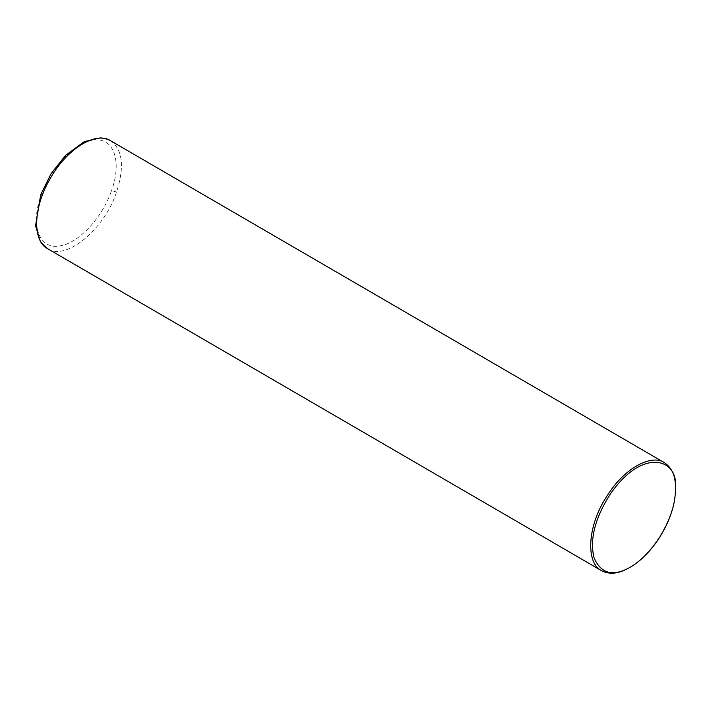 <?xml version="1.0" encoding="UTF-8"?>
<svg xmlns="http://www.w3.org/2000/svg" width="711" height="711" viewBox="0 0 711 711"><rect width="100%" height="100%" fill="white"/><g stroke="black" fill="none" stroke-linecap="round" stroke-linejoin="round"><path stroke-width="0.53" stroke-dasharray="3.56 2.67" d="M675.379 484.778C675.663 494.812 674.046 504.561 670.526 514.035C664.625 531.641 648.494 558.037 626.24 569.315M110.481 140.68C122.665 149.443 124.683 166.561 116.56 192.023C104.304 229.546 65.883 261.168 47.673 248.726M116.56 192.023L111.556 190.584C102.588 217.139 79.205 242.602 60.924 245.704C40.02 250.681 30.022 226.427 40.687 196.627C50.223 166.934 77.961 138.938 96.829 139.96C114.711 139.472 121.608 163.237 111.556 190.584"/><path stroke-width="1.07" d="M627.289 568.791L626.24 569.315C617.104 573.955 608.9 574.426 601.622 570.729C585.98 563.619 586.851 526.949 606.376 496.927C625.173 466.283 652.68 454.196 664.43 462.683C671.38 467.456 675.023 474.824 675.379 484.778L675.45 485.951C675.726 495.78 674.144 505.343 670.695 514.622C664.909 531.872 649.099 557.744 627.289 568.791C611.753 576.568 600.671 572.906 594.049 557.824C589.517 539.48 594.965 518.177 610.402 493.914C642.833 447.148 677.503 459.102 675.45 485.951M47.673 248.726L47.646 248.717C32.368 240.753 33.177 208.314 49.379 180.043C65.554 149.941 95.274 130.771 110.454 140.662L107.459 139.232L100.686 137.845L84.236 141.649L65.554 155.398L51.192 173.52L40.74 194.627L35.55 225.76L40.474 241.793L47.673 248.726M47.646 248.717L601.622 570.729M110.454 140.662L664.43 462.683"/></g></svg>
